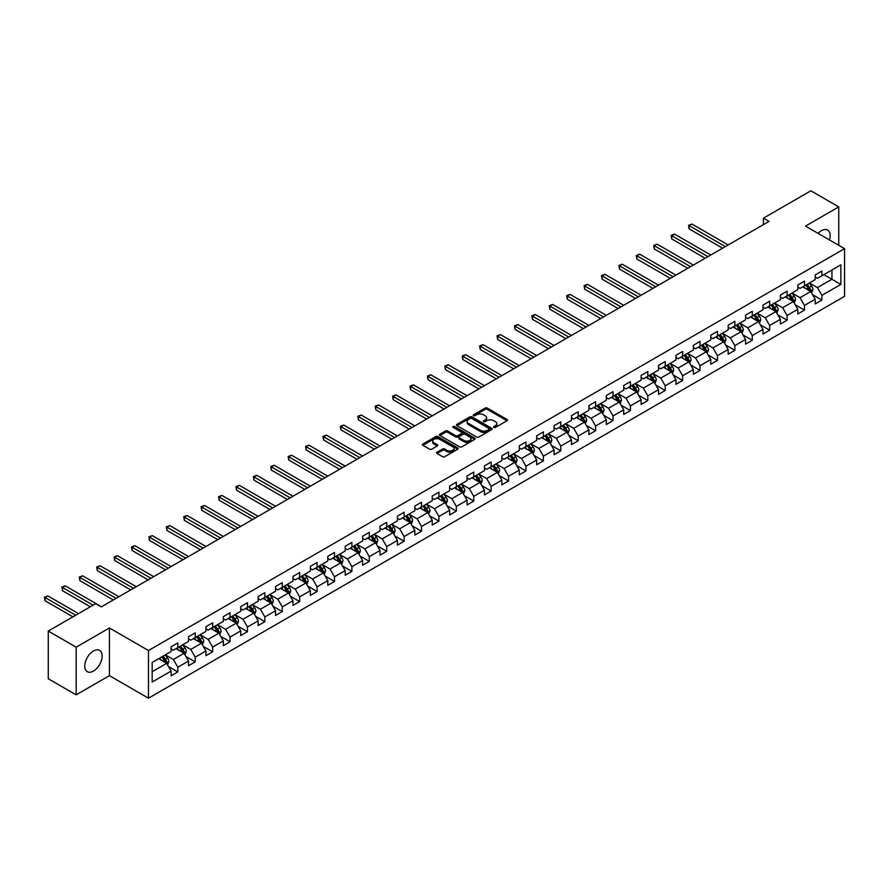 <?xml version="1.0" encoding="UTF-8"?>
<svg xmlns="http://www.w3.org/2000/svg" width="889" height="889" viewBox="0 0 889 889"><rect width="100%" height="100%" fill="white"/><g stroke="black" fill="none" stroke-linecap="round" stroke-linejoin="round"><path stroke-width="1.33" d="M493.862 427.442A1.089 0.622 0 0 0 495.395 427.442L507.03 420.73A1.545 0.889 0 0 0 507.486 420.097A1.545 0.889 0 0 0 507.03 419.464L487.316 408.084A1.545 0.889 0 0 0 485.127 408.084L473.493 414.796A1.089 0.622 0 0 0 475.026 415.685L476.526 414.819A4.956 2.867 0 0 1 483.538 414.819L485.183 415.763A4.956 2.867 0 0 1 486.639 417.786A4.956 2.867 0 0 1 485.183 419.808L483.683 420.675A1.089 0.622 0 0 0 485.216 421.564L486.716 420.697A4.956 2.867 0 0 1 493.728 420.697L495.373 421.642A4.956 2.867 0 0 1 496.818 423.664A4.956 2.867 0 0 1 495.373 425.687L493.862 426.564A1.089 0.622 0 0 0 493.862 427.442L493.862 426.564M93.456 671.084A12.313 7.112 120 0 0 101.502 660.238A12.313 7.112 120 0 0 99.612 650.37A12.313 7.112 120 0 0 93.456 650.981A12.313 7.112 120 0 0 85.422 661.827A12.313 7.112 120 0 0 87.3 671.684A12.313 7.112 120 0 0 93.456 671.084M829.481 239.952A12.313 7.112 120 0 0 827.603 230.062A12.313 7.112 120 0 0 821.447 230.673A12.313 7.112 120 0 0 818.102 233.385M437.044 452.223A1.545 0.889 0 0 0 436.588 452.857A1.545 0.889 0 0 0 437.044 453.479L442.578 456.679A1.545 0.889 0 0 0 444.767 456.679L457.691 449.212A1.545 0.889 0 0 0 458.146 448.578A1.545 0.889 0 0 0 457.691 447.945L437.977 436.566A1.545 0.889 0 0 0 435.788 436.566L422.864 444.033A1.545 0.889 0 0 0 422.408 444.667A1.545 0.889 0 0 0 422.864 445.289L429.543 449.156A1.545 0.889 0 0 0 431.732 449.156L437.266 445.956A1.545 0.889 0 0 0 437.721 445.322A1.545 0.889 0 0 0 437.266 444.689L433.954 442.778A4.145 2.389 0 0 1 432.732 441.088A4.145 2.389 0 0 1 435.299 438.877A4.145 2.389 0 0 1 439.811 439.399L452.79 446.889A4.145 2.389 0 0 1 454.001 448.578A4.145 2.389 0 0 1 451.445 450.79A4.145 2.389 0 0 1 446.934 450.279L444.767 449.023A1.545 0.889 0 0 0 442.578 449.023L437.044 452.223L437.044 453.479L442.578 450.312L442.578 449.023M109.414 627.978L76.165 647.181L48.262 631.068L48.262 678.751L76.165 694.854L109.414 675.651L148.474 698.198L148.474 650.526L109.414 627.978L109.414 675.651M838.749 245.297L838.749 206.904L805.49 226.106L844.55 248.653L148.474 650.526M838.749 206.904L810.846 190.802L763.429 218.183L763.429 224.617M48.262 631.068L95.69 603.687L101.268 606.909L769.007 221.394L763.429 218.183M476.637 437.01A1.545 0.889 0 0 0 478.827 437.01L491.75 429.554A1.545 0.889 0 0 0 492.206 428.92A1.545 0.889 0 0 0 491.75 428.287L472.037 416.897A1.545 0.889 0 0 0 469.848 416.897L456.924 424.364A1.545 0.889 0 0 0 456.468 424.998A1.545 0.889 0 0 0 456.924 425.631L476.637 437.01M453.579 427.676A1.089 0.622 0 0 1 454.679 427.831L474.704 439.388L461.802 446.845A1.545 0.889 0 0 1 459.613 446.845L439.888 435.466L439.888 434.199A1.545 0.889 0 0 0 439.444 434.832A1.545 0.889 0 0 0 439.888 435.466M439.888 434.199L445.422 430.998A1.545 0.889 0 0 1 447.612 430.998L455.613 435.621A1.545 0.889 0 0 0 457.802 435.621L461.469 433.499A1.545 0.889 0 0 0 461.924 432.865A1.545 0.889 0 0 0 461.469 432.232L453.146 427.431A1.089 0.622 0 0 1 454.679 426.542L474.726 438.121A1.545 0.889 0 0 1 475.182 438.755A1.545 0.889 0 0 1 474.726 439.377L474.726 438.121M148.474 698.198L844.55 296.326L844.55 248.653M168.499 666.539L177.822 671.917L177.822 667.217L188.535 661.027L188.535 665.728L195.224 661.872L195.224 657.16L205.937 650.981L205.937 655.682L212.638 651.815L212.638 647.114L223.35 640.925L223.35 645.636L230.04 641.769L230.04 637.069L240.752 630.879L240.752 635.579L247.453 631.712L247.453 627.012L258.166 620.833L258.166 625.534L264.855 621.667L264.855 616.966L275.568 610.776L275.568 615.477L282.269 611.621L282.269 606.909L292.981 600.731L292.981 605.431L299.671 601.564L299.671 596.863L310.383 590.674L310.383 595.386L317.084 591.518L317.084 586.818L327.797 580.628L327.797 585.329L334.486 581.462L334.486 576.761L345.199 570.582L345.199 575.283L351.9 571.416L351.9 566.715L362.601 560.526L362.601 565.226L369.302 561.37L369.302 556.658L380.014 550.48L380.014 555.181L386.704 551.313L386.704 546.613L397.416 540.423L397.416 545.135L404.117 541.268L404.117 536.567L414.83 530.377L414.83 535.078L421.519 531.211L421.519 526.51L432.232 520.332L432.232 525.032L438.933 521.165L438.933 516.465L449.645 510.275L449.645 514.975L456.335 511.119L456.335 506.408L467.047 500.229L467.047 504.93L473.748 501.063L473.748 496.362L484.461 490.172L484.461 494.884L491.15 491.017L491.15 486.316L501.863 480.127L501.863 484.827L508.564 480.96L508.564 476.26L519.276 470.081L519.276 474.782L525.966 470.914L525.966 466.214L536.678 460.024L536.678 464.725L543.379 460.869L543.379 456.157L554.091 449.978L554.091 454.679L560.781 450.812L560.781 446.111L571.494 439.922L571.494 444.633L578.194 440.766L578.194 436.066L588.907 429.876L588.907 434.577L595.597 430.709L595.597 426.009L606.309 419.83L606.309 424.531L613.01 420.664L613.01 415.963L623.722 409.773L623.722 414.474L630.412 410.618L630.412 405.906L641.125 399.728L641.125 404.428L647.825 400.561L647.825 395.861L658.538 389.671L658.538 394.383L665.228 390.515L665.228 385.815L675.94 379.625L675.94 384.326L682.641 380.459L682.641 375.758L693.353 369.58L693.353 374.28L700.043 370.413L700.043 365.712L710.756 359.523L710.756 364.223L717.456 360.367L717.456 355.656L728.169 349.477L728.169 354.178L734.859 350.31L734.859 345.61L745.571 339.42L745.571 344.132L752.272 340.265L752.272 335.564L762.984 329.375L762.984 334.075L769.674 330.208L769.674 325.507L780.386 319.329L780.386 324.029L787.087 320.162L787.087 315.462L797.8 309.272L797.8 313.973L804.489 310.117L804.489 305.405L815.202 299.226L815.202 303.927L821.903 300.06L821.903 295.359L840.872 284.402L840.872 264.822L831.937 269.978L831.937 279.257L840.872 284.402M177.822 671.917L171.121 675.784L171.121 671.084L152.152 682.03L152.152 662.449L171.121 651.493L171.121 646.792L177.822 642.925L177.822 647.625L188.535 641.447L188.535 636.746L195.224 632.879L195.224 637.58L205.937 631.39L205.937 626.689L212.638 622.822L212.638 627.534L223.35 621.344L223.35 616.644L230.04 612.777L230.04 617.477L240.752 611.299L240.752 606.587L247.453 602.72L247.453 607.431L258.166 601.242L258.166 596.541L264.855 592.674L264.855 597.375L275.568 591.196L275.568 586.496L282.269 582.628L282.269 587.329L292.981 581.139L292.981 576.439L299.671 572.572L299.671 577.283L310.383 571.094L310.383 566.393L317.084 562.526L317.084 567.226L327.797 561.048L327.797 556.336L334.486 552.469L334.486 557.181L345.199 550.991L345.199 546.291L351.9 542.423L351.9 547.124L362.601 540.945L362.601 536.245L369.302 532.378L369.302 537.078L380.014 530.889L380.014 526.188L386.704 522.321L386.704 527.033L397.416 520.843L397.416 516.142L404.117 512.275L404.117 516.976L414.83 510.797L414.83 506.085L421.519 502.218L421.519 506.93L432.232 500.74L432.232 496.04L438.933 492.173L438.933 496.873L449.645 490.695L449.645 485.994L456.335 482.127L456.335 486.828L467.047 480.638L467.047 475.937L473.748 472.07L473.748 476.782L484.461 470.592L484.461 465.892L491.15 462.024L491.15 466.725L501.863 460.546L501.863 455.835L508.564 451.968L508.564 456.679L519.276 450.49L519.276 445.789L525.966 441.922L525.966 446.622L536.678 440.444L536.678 435.743L543.379 431.876L543.379 436.577L554.091 430.387L554.091 425.687L560.781 421.819L560.781 426.531L571.494 420.341L571.494 415.641L578.194 411.774L578.194 416.474L588.907 410.296L588.907 405.584L595.597 401.717L595.597 406.429L606.309 400.239L606.309 395.538L613.01 391.671L613.01 396.372L623.722 390.193L623.722 385.493L630.412 381.625L630.412 386.326L641.125 380.136L641.125 375.436L647.825 371.569L647.825 376.269L658.538 370.091L658.538 365.39L665.228 361.523L665.228 366.224L675.94 360.045L675.94 355.333L682.641 351.466L682.641 356.178L693.353 349.988L693.353 345.288L700.043 341.42L700.043 346.121L710.756 339.942L710.756 335.242L717.456 331.375L717.456 336.075L728.169 329.886L728.169 325.185L734.859 321.318L734.859 326.019L745.571 319.84L745.571 315.139L752.272 311.272L752.272 315.973L762.984 309.794L762.984 305.083L769.674 301.215L769.674 305.927L780.386 299.737L780.386 295.037L787.087 291.17L787.087 295.87L797.8 289.692L797.8 284.991L804.489 281.124L804.489 285.825L815.202 279.635L815.202 274.934L821.903 271.067L821.903 275.768L840.872 264.822M176.033 648.659L184.067 653.304L173.355 659.482L165.321 654.849M171.121 648.914L173.355 650.203L177.822 647.625M173.355 659.482L177.822 667.217M184.067 653.304L188.535 661.027M193.435 638.613L201.47 643.247L190.757 649.437L182.723 644.792M188.535 638.869L190.757 640.158L195.224 637.58M190.757 649.437L195.224 657.16M201.47 643.247L205.937 650.981M210.849 628.556L218.883 633.201L208.17 639.38L200.136 634.746M205.937 628.812L208.17 630.101L212.638 627.534M208.17 639.38L212.638 647.114M218.883 633.201L223.35 640.925M228.251 618.511L236.285 623.145L225.573 629.334L217.538 624.689M223.35 618.766L225.573 620.055L230.04 617.477M225.573 629.334L230.04 637.069M236.285 623.145L240.752 630.879M245.664 608.454L253.698 613.099L242.986 619.277L234.952 614.643M240.752 608.721L242.986 610.01L247.453 607.431M242.986 619.277L247.453 627.012M253.698 613.099L258.166 620.833M263.066 598.408L271.101 603.053L260.388 609.232L252.354 604.598M258.166 598.664L260.388 599.953L264.855 597.375M260.388 609.232L264.855 616.966M271.101 603.053L275.568 610.776M280.48 588.362L288.514 592.996L277.801 599.186L269.767 594.541M275.568 588.618L277.801 589.907L282.269 587.329M277.801 599.186L282.269 606.909M288.514 592.996L292.981 600.731M297.882 578.306L305.916 582.951L295.204 589.129L287.169 584.495M292.981 578.561L295.204 579.85L299.671 577.283M295.204 589.129L299.671 596.863M305.916 582.951L310.383 590.674M315.295 568.26L323.329 572.894L312.617 579.083L304.583 574.438M310.383 568.516L312.617 569.805L317.084 567.226M312.617 579.083L317.084 586.818M323.329 572.894L327.797 580.628M332.697 558.203L340.731 562.848L330.019 569.027L321.985 564.393M327.797 558.47L330.019 559.759L334.486 557.181M330.019 569.027L334.486 576.761M340.731 562.848L345.199 570.582M350.11 548.157L358.145 552.802L347.432 558.981L339.398 554.347M345.199 548.413L347.432 549.702L351.9 547.124M347.432 558.981L351.9 566.715M358.145 552.802L362.601 560.526M367.513 538.112L375.547 542.746L364.834 548.935L356.8 544.29M362.601 538.367L364.834 539.656L369.302 537.078M364.834 548.935L369.302 556.658M375.547 542.746L380.014 550.48M384.926 528.055L392.96 532.7L382.248 538.878L374.213 534.245M380.014 528.31L382.248 529.6L386.704 527.033M382.248 538.878L386.704 546.613M392.96 532.7L397.416 540.423M402.328 518.009L410.362 522.643L399.65 528.833L391.616 524.188M397.416 518.265L399.65 519.554L404.117 516.976M399.65 528.833L404.117 536.567M410.362 522.643L414.83 530.377M419.741 507.952L427.776 512.597L417.063 518.776L409.029 514.142M414.83 508.219L417.063 509.508L421.519 506.93M417.063 518.776L421.519 526.51M427.776 512.597L432.232 520.332M437.144 497.907L445.178 502.552L434.465 508.73L426.431 504.096M432.232 498.162L434.465 499.451L438.933 496.873M434.465 508.73L438.933 516.465M445.178 502.552L449.645 510.275M454.557 487.861L462.591 492.495L451.879 498.685L443.844 494.04M449.645 488.117L451.879 489.406L456.335 486.828M451.879 498.685L456.335 506.408M462.591 492.495L467.047 500.229M471.959 477.804L479.993 482.449L469.281 488.628L461.247 483.994M467.047 478.06L469.281 479.349L473.748 476.782M469.281 488.628L473.748 496.362M479.993 482.449L484.461 490.172M489.372 467.758L497.407 472.392L486.694 478.582L478.66 473.937M484.461 468.014L486.694 469.303L491.15 466.725M486.694 478.582L491.15 486.316M497.407 472.392L501.863 480.127M506.774 457.702L514.809 462.347L504.096 468.525L496.062 463.891M501.863 457.968L504.096 459.257L508.564 456.679M504.096 468.525L508.564 476.26M514.809 462.347L519.276 470.081M524.188 447.656L532.222 452.29L521.51 458.48L513.475 453.846M519.276 447.912L521.51 449.201L525.966 446.622M521.51 458.48L525.966 466.214M532.222 452.29L536.678 460.024M541.59 437.61L549.624 442.244L538.912 448.434L530.877 443.789M536.678 437.866L538.912 439.155L543.379 436.577M538.912 448.434L543.379 456.157M549.624 442.244L554.091 449.978M559.003 427.553L567.038 432.198L556.325 438.377L548.291 433.743M554.091 427.809L556.325 429.098L560.781 426.531M556.325 438.377L560.781 446.111M567.038 432.198L571.494 439.922M576.405 417.508L584.44 422.142L573.727 428.331L565.693 423.686M571.494 417.763L573.727 419.052L578.194 416.474M573.727 428.331L578.194 436.066M584.44 422.142L588.907 429.876M593.819 407.451L601.853 412.096L591.141 418.274L583.106 413.641M588.907 407.718L591.141 409.007L595.597 406.429M591.141 418.274L595.597 426.009M601.853 412.096L606.309 419.83M611.221 397.405L619.255 402.039L608.543 408.229L600.508 403.595M606.309 397.661L608.543 398.95L613.01 396.372M608.543 408.229L613.01 415.963M619.255 402.039L623.722 409.773M628.634 387.36L636.668 391.993L625.956 398.183L617.922 393.538M623.722 387.615L625.956 388.904L630.412 386.326M625.956 398.183L630.412 405.906M636.668 391.993L641.125 399.728M646.036 377.303L654.071 381.948L643.358 388.126L635.324 383.492M641.125 377.558L643.358 378.847L647.825 376.269M643.358 388.126L647.825 395.861M654.071 381.948L658.538 389.671M663.45 367.257L671.484 371.891L660.771 378.081L652.737 373.436M658.538 367.513L660.771 368.802L665.228 366.224M660.771 378.081L665.228 385.815M671.484 371.891L675.94 379.625M680.852 357.2L688.886 361.845L678.174 368.024L670.139 363.39M675.94 357.467L678.174 358.756L682.641 356.178M678.174 368.024L682.641 375.758M688.886 361.845L693.353 369.58M698.254 347.154L706.299 351.788L695.587 357.978L687.553 353.344M693.353 347.41L695.587 348.699L700.043 346.121M695.587 357.978L700.043 365.712M706.299 351.788L710.756 359.523M715.667 337.109L723.702 341.743L712.989 347.932L704.955 343.287M710.756 337.364L712.989 338.653L717.456 336.075M712.989 347.932L717.456 355.656M723.702 341.743L728.169 349.477M733.069 327.052L741.104 331.697L730.391 337.876L722.357 333.242M728.169 327.308L730.391 328.597L734.859 326.019M730.391 337.876L734.859 345.61M741.104 331.697L745.571 339.42M750.483 317.006L758.517 321.64L747.805 327.83L739.77 323.185M745.571 317.262L747.805 318.551L752.272 315.973M747.805 327.83L752.272 335.564M758.517 321.64L762.984 329.375M767.885 306.949L775.919 311.594L765.207 317.773L757.172 313.139M762.984 307.216L765.207 308.505L769.674 305.927M765.207 317.773L769.674 325.507M775.919 311.594L780.386 319.329M785.298 296.904L793.332 301.538L782.62 307.727L774.586 303.093M780.386 297.159L782.62 298.448L787.087 295.87M782.62 307.727L787.087 315.462M793.332 301.538L797.8 309.272M802.7 286.858L810.735 291.492L800.022 297.682L791.988 293.037M797.8 287.114L800.022 288.403L804.489 285.825M800.022 297.682L804.489 305.405M810.735 291.492L815.202 299.226M823.903 274.612L831.937 279.257L817.436 287.625L809.401 282.991M815.202 277.057L817.436 278.346L821.903 275.768M817.436 287.625L821.903 295.359M76.165 647.181L76.165 694.854M152.152 671.728L166.665 663.35L158.631 658.705M166.665 663.35L171.121 671.084M812.579 294.681L821.903 300.06M795.177 304.727L804.489 310.117M777.764 314.784L787.087 320.162M760.362 324.829L769.674 330.208M742.948 334.886L752.272 340.265M725.546 344.932L734.859 350.31M708.133 354.978L717.456 360.367M690.731 365.035L700.043 370.413M673.317 375.08L682.641 380.459M655.915 385.137L665.228 390.515M638.502 395.183L647.825 400.561M621.1 405.228L630.412 410.618M603.687 415.285L613.01 420.664M586.284 425.331L595.597 430.709M568.871 435.388L578.194 440.766M551.469 445.433L560.781 450.812M534.056 455.479L543.379 460.869M516.653 465.536L525.966 470.914M499.24 475.582L508.564 480.96M481.838 485.638L491.15 491.017M464.425 495.684L473.748 501.063M447.023 505.73L456.335 511.119M429.609 515.787L438.933 521.165M412.207 525.832L421.519 531.211M394.794 535.889L404.117 541.268M377.392 545.935L386.704 551.313M359.989 555.981L369.302 561.37M342.576 566.037L351.9 571.416M325.174 576.083L334.486 581.462M307.761 586.14L317.084 591.518M290.359 596.186L299.671 601.564M272.945 606.242L282.269 611.621M255.543 616.288L264.855 621.667M238.13 626.334L247.453 631.712M220.728 636.391L230.04 641.769M203.314 646.436L212.638 651.815M185.912 656.493L195.224 661.872M494.295 427.598L495.373 426.976A4.956 2.867 0 0 0 496.818 424.953L496.818 423.664M486.639 417.786L486.639 419.075A4.956 2.867 0 0 1 485.183 421.097L484.116 421.719M507.03 419.464L507.03 420.73L487.316 409.373A1.545 0.889 0 0 0 485.127 409.373L473.926 415.841M491.75 428.287L491.75 429.554L472.037 418.186A1.545 0.889 0 0 0 469.848 418.186L456.946 425.642M489.017 429.354A1.089 0.622 0 0 0 489.017 428.476L471.715 418.486A1.089 0.622 0 0 0 470.181 418.486L468.592 419.397A4.956 2.867 0 0 0 467.136 421.419A4.956 2.867 0 0 0 468.592 423.442L480.416 430.276A4.956 2.867 0 0 0 487.428 430.276L489.017 429.354L489.017 430.643A1.089 0.622 0 0 0 489.339 430.209L489.339 428.92M467.136 421.419L467.136 422.708A4.956 2.867 0 0 0 468.592 424.731L468.592 423.442M489.017 430.643L487.428 431.565A4.956 2.867 0 0 1 480.416 431.565L468.592 424.731M439.911 435.477L445.422 432.287L445.422 430.998M461.924 432.865L461.924 434.154A1.545 0.889 0 0 1 461.469 434.788L457.802 436.91A1.545 0.889 0 0 1 455.613 436.91L447.612 432.287A1.545 0.889 0 0 0 445.422 432.287M463.902 440.411A4.145 2.389 0 0 0 468.425 440.933A4.145 2.389 0 0 0 470.981 438.722A4.145 2.389 0 0 0 469.77 437.021L465.191 434.388A1.545 0.889 0 0 0 463.002 434.388L459.335 436.51A1.545 0.889 0 0 0 458.88 437.132A1.545 0.889 0 0 0 459.335 437.766L463.902 440.411L463.902 441.7A4.145 2.389 0 0 0 468.425 442.222A4.145 2.389 0 0 0 470.981 440.011L470.981 438.722M458.88 437.132L458.88 438.421A1.545 0.889 0 0 0 459.335 439.055L459.335 437.766M463.902 441.7L459.335 439.055M454.001 448.578L454.001 449.867A4.145 2.389 0 0 1 451.445 452.079A4.145 2.389 0 0 1 446.934 451.568L444.767 450.312A1.545 0.889 0 0 0 442.578 450.312M432.732 441.088L432.732 442.378A4.145 2.389 0 0 0 433.954 444.067L433.954 442.778M437.244 445.967L433.954 444.067M457.691 447.945L457.691 449.212L437.977 437.855A1.545 0.889 0 0 0 435.788 437.855L422.886 445.311M811.624 293.014L812.946 289.681A4.178 2.411 -120 0 0 811.613 286.114L809.312 283.035M805.301 288.347L803.734 286.258M728.169 244.975L691.931 224.061L689.142 225.673L689.142 228.895L722.59 248.198M805.856 285.036L808.157 288.114A4.178 2.411 60 0 1 809.357 290.625L810.69 289.858A4.178 2.411 -120 0 0 809.49 287.336L807.19 284.269M806.145 284.869L808.701 288.28A2.134 1.233 60 0 1 809.09 288.925L810.69 289.858M689.142 228.895L688.531 225.317L725.38 246.586M688.531 225.317L691.931 224.061M794.21 303.071L795.544 299.726A4.178 2.411 -120 0 0 794.21 296.17L791.899 293.092M787.887 298.404L786.321 296.315M710.756 255.032L674.529 234.107L671.74 235.718L671.74 238.941L705.177 258.255M788.443 295.092L790.743 298.159A4.178 2.411 60 0 1 791.943 300.682L793.288 299.904A4.178 2.411 -120 0 0 792.088 297.393L789.788 294.315M788.732 294.915L791.288 298.326A2.134 1.233 60 0 1 791.677 298.982L793.288 299.904M671.74 238.941L671.117 235.363L707.966 256.643M671.117 235.363L674.529 234.107M776.808 313.117L778.131 309.772A4.178 2.411 -120 0 0 776.797 306.216L774.497 303.138M770.485 308.45L768.918 306.361M693.353 265.078L657.115 244.164L654.326 245.775L654.326 248.998L687.775 268.3M771.041 305.138L773.341 308.216A4.178 2.411 60 0 1 774.541 310.728L775.875 309.95A4.178 2.411 -120 0 0 774.675 307.438L772.374 304.36M771.33 304.971L773.886 308.383A2.134 1.233 60 0 1 774.275 309.028L775.875 309.95M654.326 248.998L653.715 245.42L690.564 266.689M653.715 245.42L657.115 244.164M759.395 323.174L760.728 319.829A4.178 2.411 -120 0 0 759.395 316.262L757.084 313.195M753.072 318.495L751.505 316.417M675.94 275.134L639.713 254.21L636.924 255.821L636.924 259.043L670.362 278.346M753.628 315.184L755.928 318.262A4.178 2.411 60 0 1 757.128 320.773L758.473 320.007A4.178 2.411 -120 0 0 757.272 317.484L754.972 314.417M753.916 315.017L756.472 318.429A2.134 1.233 60 0 1 756.861 319.073L758.473 320.007M636.924 259.043L636.302 255.465L673.151 276.735M636.302 255.465L639.713 254.21M741.993 333.219L743.315 329.875A4.178 2.411 -120 0 0 741.982 326.319L739.681 323.24M735.67 328.552L734.103 326.463M658.538 285.18L622.3 264.266L619.511 265.867L619.511 269.089L652.959 288.403M736.225 325.241L738.526 328.308A4.178 2.411 60 0 1 739.726 330.83L741.059 330.052A4.178 2.411 -120 0 0 739.859 327.541L737.559 324.463M736.514 325.074L739.07 328.486A2.134 1.233 60 0 1 739.459 329.13L741.059 330.052M619.511 269.089L618.9 265.522L655.749 286.791M618.9 265.522L622.3 264.266M724.579 343.265L725.913 339.931A4.178 2.411 -120 0 0 724.579 336.364L722.268 333.286M718.256 338.598L716.69 336.509M641.125 295.226L604.898 274.312L602.109 275.923L602.109 279.146L635.546 298.448M718.812 335.286L721.112 338.365A4.178 2.411 60 0 1 722.312 340.876L723.657 340.109A4.178 2.411 -120 0 0 722.457 337.587L720.157 334.52M719.101 335.12L721.657 338.531A2.134 1.233 60 0 1 722.046 339.176L723.657 340.109M602.109 279.146L601.486 275.568L638.335 296.837M601.486 275.568L604.898 274.312M707.177 353.322L708.5 349.977A4.178 2.411 -120 0 0 707.166 346.421L704.866 343.343M700.854 348.655L699.287 346.566M623.722 305.283L587.485 284.358L584.695 285.969L584.695 289.192L618.144 308.505M701.41 345.343L703.71 348.41A4.178 2.411 60 0 1 704.91 350.933L706.244 350.155A4.178 2.411 -120 0 0 705.044 347.643L702.743 344.565M701.699 345.165L704.255 348.577A2.134 1.233 60 0 1 704.644 349.233L706.244 350.155M584.695 289.192L584.084 285.613L620.933 306.894M584.084 285.613L587.485 284.358M689.764 363.368L691.097 360.023A4.178 2.411 -120 0 0 689.764 356.467L687.453 353.389M683.441 358.7L681.874 356.611M606.309 315.328L570.082 294.415L567.293 296.026L567.293 299.249L600.731 318.551M683.997 355.389L686.297 358.467A4.178 2.411 60 0 1 687.497 360.978L688.842 360.201A4.178 2.411 -120 0 0 687.641 357.689L685.341 354.611M684.286 355.222L686.841 358.634A2.134 1.233 60 0 1 687.23 359.278L688.842 360.201M567.293 299.249L566.682 295.67L603.52 316.94M566.682 295.67L570.082 294.415M672.362 373.424L673.684 370.08A4.178 2.411 -120 0 0 672.351 366.512L670.05 363.445M666.039 368.746L664.472 366.668M588.907 325.385L552.669 304.46L549.88 306.072L549.88 309.294L583.328 328.597M666.594 365.435L668.895 368.513A4.178 2.411 60 0 1 670.095 371.024L671.428 370.257A4.178 2.411 -120 0 0 670.228 367.735L667.928 364.668M666.883 365.268L669.439 368.679A2.134 1.233 60 0 1 669.828 369.324L671.428 370.257M549.88 309.294L549.269 305.716L586.118 326.985M549.269 305.716L552.669 304.46M654.949 383.47L656.282 380.125A4.178 2.411 -120 0 0 654.949 376.569L652.637 373.491M648.626 378.803L647.059 376.714M571.494 335.431L535.267 314.517L532.478 316.117L532.478 319.34L565.915 338.653M649.181 375.491L651.481 378.558A4.178 2.411 60 0 1 652.682 381.081L654.026 380.303A4.178 2.411 -120 0 0 652.826 377.792L650.526 374.714M649.47 375.325L652.026 378.736A2.134 1.233 60 0 1 652.415 379.381L654.026 380.303M532.478 319.34L531.866 315.773L568.704 337.042M531.866 315.773L535.267 314.517M637.546 393.516L638.869 390.182A4.178 2.411 -120 0 0 637.535 386.615L635.235 383.537M631.223 388.849L629.656 386.759M554.091 345.477L517.854 324.563L515.064 326.174L515.064 329.397L548.513 348.699M631.779 385.537L634.079 388.615A4.178 2.411 60 0 1 635.279 391.127L636.613 390.36A4.178 2.411 -120 0 0 635.413 387.837L633.112 384.77M632.068 385.37L634.624 388.782A2.134 1.233 60 0 1 635.013 389.426L636.613 390.36M515.064 329.397L514.453 325.819L551.302 347.088M514.453 325.819L517.854 324.563M620.133 403.573L621.467 400.228A4.178 2.411 -120 0 0 620.133 396.672L617.833 393.594M613.81 398.905L612.243 396.816M536.678 355.533L500.451 334.608L497.662 336.22L497.662 339.442L531.1 358.756M614.366 395.594L616.666 398.661A4.178 2.411 60 0 1 617.866 401.183L619.211 400.406A4.178 2.411 -120 0 0 618.011 397.894L615.71 394.816M614.655 395.416L617.21 398.828A2.134 1.233 60 0 1 617.599 399.483L619.211 400.406M497.662 339.442L497.051 335.864L533.889 357.145M497.051 335.864L500.451 334.608M602.731 413.618L604.053 410.274A4.178 2.411 -120 0 0 602.72 406.718L600.419 403.639M596.408 408.951L594.841 406.862M519.276 365.579L483.038 344.665L480.249 346.277L480.249 349.499L513.698 368.802M596.964 405.64L599.264 408.718A4.178 2.411 60 0 1 600.464 411.229L601.797 410.451A4.178 2.411 -120 0 0 600.608 407.94L598.297 404.862M597.252 405.473L599.808 408.884A2.134 1.233 60 0 1 600.197 409.529L601.797 410.451M480.249 349.499L479.638 345.921L516.487 367.19M479.638 345.921L483.038 344.665M585.318 423.675L586.651 420.33A4.178 2.411 -120 0 0 585.318 416.763L583.017 413.696M578.995 418.997L577.428 416.919M501.863 375.636L465.636 354.711L462.847 356.322L462.847 359.545L496.284 378.847M579.55 415.685L581.862 418.763A4.178 2.411 60 0 1 583.051 421.275L584.395 420.508A4.178 2.411 -120 0 0 583.195 417.986L580.895 414.919M579.839 415.519L582.395 418.93A2.134 1.233 60 0 1 582.784 419.575L584.395 420.508M462.847 359.545L462.236 355.967L499.073 377.236M462.236 355.967L465.636 354.711M567.915 433.721L569.238 430.376A4.178 2.411 -120 0 0 567.904 426.82L565.604 423.742M561.592 429.054L560.026 426.964M484.461 385.682L448.223 364.768L445.433 366.368L445.433 369.591L478.882 388.904M562.148 425.742L564.448 428.809A4.178 2.411 60 0 1 565.648 431.332L566.982 430.554A4.178 2.411 -120 0 0 565.793 428.042L563.482 424.964M562.437 425.575L564.993 428.987A2.134 1.233 60 0 1 565.382 429.631L566.982 430.554M445.433 369.591L444.822 366.024L481.671 387.293M444.822 366.024L448.223 364.768M550.502 443.778L551.836 440.433A4.178 2.411 -120 0 0 550.502 436.866L548.202 433.788M544.179 439.099L542.623 437.01M467.047 395.727L430.821 374.814L428.031 376.425L428.031 379.647L461.469 398.95M544.735 435.788L547.046 438.866A4.178 2.411 60 0 1 548.235 441.377L549.58 440.611A4.178 2.411 -120 0 0 548.38 438.088L546.079 435.021M545.035 435.621L547.58 439.033A2.134 1.233 60 0 1 547.968 439.677L549.58 440.611M428.031 379.647L427.42 376.069L464.258 397.339M427.42 376.069L430.821 374.814M533.1 453.823L534.422 450.479A4.178 2.411 -120 0 0 533.089 446.923L530.789 443.844M526.777 449.156L525.21 447.067M449.645 405.784L413.407 384.859L410.618 386.471L410.618 389.693L444.067 409.007M527.333 445.845L529.633 448.912A4.178 2.411 60 0 1 530.833 451.434L532.167 450.656A4.178 2.411 -120 0 0 530.977 448.145L528.666 445.067M527.622 445.667L530.177 449.078A2.134 1.233 60 0 1 530.566 449.734L532.167 450.656M410.618 389.693L410.007 386.115L446.856 407.395M410.007 386.115L413.407 384.859M515.698 463.869L517.02 460.524A4.178 2.411 -120 0 0 515.687 456.968L513.386 453.89M509.364 459.202L507.808 457.113M432.232 415.83L396.005 394.916L393.216 396.527L393.216 399.75L426.653 419.052M509.919 455.89L512.231 458.968A4.178 2.411 60 0 1 513.42 461.48L514.764 460.702A4.178 2.411 -120 0 0 513.564 458.191L511.264 455.112M510.219 455.724L512.764 459.135A2.134 1.233 60 0 1 513.153 459.78L514.764 460.702M393.216 399.75L392.605 396.172L429.443 417.441M392.605 396.172L396.005 394.916M498.284 473.926L499.607 470.581A4.178 2.411 -120 0 0 498.273 467.014L495.973 463.947M491.961 469.248L490.395 467.17M414.83 425.887L378.592 404.962L375.803 406.573L375.803 409.796L409.251 429.098M492.517 465.936L494.817 469.014A4.178 2.411 60 0 1 496.018 471.526L497.351 470.759A4.178 2.411 -120 0 0 496.162 468.236L493.851 465.169M492.806 465.769L495.362 469.181A2.134 1.233 60 0 1 495.751 469.825L497.351 470.759M375.803 409.796L375.191 406.217L412.04 427.487M375.191 406.217L378.592 404.962M480.882 483.972L482.205 480.627A4.178 2.411 -120 0 0 480.871 477.071L478.571 473.993M474.548 479.304L472.992 477.215M397.416 435.932L361.19 415.019L358.4 416.619L358.4 419.841L391.838 439.155M475.104 475.993L477.415 479.06A4.178 2.411 60 0 1 478.604 481.582L479.949 480.805A4.178 2.411 -120 0 0 478.749 478.293L476.448 475.215M475.404 475.826L477.96 479.238A2.134 1.233 60 0 1 478.338 479.882L479.949 480.805M358.4 419.841L357.789 416.274L394.627 437.544M357.789 416.274L361.19 415.019M463.469 494.028L464.803 490.684A4.178 2.411 -120 0 0 463.458 487.116L461.158 484.038M457.146 489.35L455.579 487.261M380.014 445.978L343.776 425.064L340.987 426.676L340.987 429.898L374.436 449.201M457.702 486.039L460.002 489.117A4.178 2.411 60 0 1 461.202 491.628L462.536 490.861A4.178 2.411 -120 0 0 461.347 488.339L459.035 485.272M457.991 485.872L460.546 489.283A2.134 1.233 60 0 1 460.935 489.928L462.536 490.861M340.987 429.898L340.376 426.32L377.225 447.589M340.376 426.32L343.776 425.064M446.067 504.074L447.389 500.729A4.178 2.411 -120 0 0 446.056 497.173L443.755 494.095M439.733 499.407L438.177 497.318M362.601 456.035L326.374 435.11L323.585 436.721L323.585 439.944L357.022 459.257M440.288 496.095L442.6 499.162A4.178 2.411 60 0 1 443.789 501.685L445.133 500.907A4.178 2.411 -120 0 0 443.933 498.396L441.633 495.317M440.588 495.918L443.144 499.329A2.134 1.233 60 0 1 443.522 499.985L445.133 500.907M323.585 439.944L322.974 436.366L359.812 457.646M322.974 436.366L326.374 435.11M428.654 514.12L429.987 510.775A4.178 2.411 -120 0 0 428.642 507.219L426.342 504.141M422.331 509.453L420.764 507.363M345.199 466.08L308.972 445.167L306.172 446.778L306.172 450.001L339.62 469.303M422.886 506.141L425.186 509.219A4.178 2.411 60 0 1 426.387 511.731L427.72 510.953A4.178 2.411 -120 0 0 426.531 508.441L424.22 505.363M423.175 505.974L425.731 509.386A2.134 1.233 60 0 1 426.12 510.03L427.72 510.953M306.172 450.001L305.56 446.422L342.409 467.692M305.56 446.422L308.972 445.167M411.251 524.177L412.574 520.832A4.178 2.411 -120 0 0 411.24 517.265L408.94 514.198M404.917 519.498L403.362 517.42M327.785 476.137L291.559 455.212L288.769 456.824L288.769 460.046L322.207 479.349M405.473 516.187L407.784 519.265A4.178 2.411 60 0 1 408.973 521.776L410.318 521.01A4.178 2.411 -120 0 0 409.118 518.487L406.818 515.42M405.773 516.02L408.329 519.432A2.134 1.233 60 0 1 408.707 520.076L410.318 521.01M288.769 460.046L288.158 456.468L324.996 477.737M288.158 456.468L291.559 455.212M393.838 534.222L395.172 530.877A4.178 2.411 -120 0 0 393.827 527.321L391.527 524.243M387.515 529.555L385.948 527.466M310.383 486.183L274.156 465.269L271.367 466.869L271.367 470.092L304.805 489.406M388.071 526.244L390.371 529.311A4.178 2.411 60 0 1 391.571 531.833L392.905 531.055A4.178 2.411 -120 0 0 391.716 528.544L389.404 525.466M388.36 526.077L390.916 529.488A2.134 1.233 60 0 1 391.304 530.133L392.905 531.055M271.367 470.092L270.745 466.525L307.594 487.794M270.745 466.525L274.156 465.269M376.436 544.279L377.758 540.934A4.178 2.411 -120 0 0 376.425 537.367L374.125 534.289M370.102 539.601L368.546 537.512M292.981 496.229L256.743 475.315L253.954 476.926L253.954 480.149L287.391 499.451M370.657 536.289L372.969 539.367A4.178 2.411 60 0 1 374.158 541.879L375.502 541.112A4.178 2.411 -120 0 0 374.302 538.59L372.002 535.522M370.957 536.123L373.513 539.534A2.134 1.233 60 0 1 373.891 540.179L375.502 541.112M253.954 480.149L253.343 476.571L290.181 497.84M253.343 476.571L256.743 475.315M359.023 554.325L360.356 550.98A4.178 2.411 -120 0 0 359.023 547.424L356.711 544.346M352.7 549.658L351.133 547.568M275.568 506.286L239.341 485.361L236.552 486.972L236.552 490.195L269.989 509.508M353.255 546.346L355.556 549.413A4.178 2.411 60 0 1 356.756 551.936L358.089 551.158A4.178 2.411 -120 0 0 356.9 548.646L354.589 545.568M353.544 546.168L356.1 549.58A2.134 1.233 60 0 1 356.489 550.235L358.089 551.158M236.552 490.195L235.929 486.616L272.779 507.897M235.929 486.616L239.341 485.361M341.62 564.371L342.943 561.026A4.178 2.411 -120 0 0 341.609 557.47L339.309 554.392M335.286 559.703L333.731 557.614M258.166 516.331L221.928 495.417L219.138 497.029L219.138 500.251L252.576 519.554M335.842 556.392L338.153 559.47A4.178 2.411 60 0 1 339.342 561.981L340.687 561.203A4.178 2.411 -120 0 0 339.487 558.692L337.187 555.614M336.142 556.225L338.698 559.637A2.134 1.233 60 0 1 339.076 560.281L340.687 561.203M219.138 500.251L218.527 496.673L255.376 517.943M218.527 496.673L221.928 495.417M324.207 574.427L325.541 571.082A4.178 2.411 -120 0 0 324.207 567.515L321.896 564.448M317.884 569.749L316.317 567.671M240.752 526.388L204.526 505.463L201.736 507.074L201.736 510.297L235.174 529.6M318.44 566.437L320.74 569.516A4.178 2.411 60 0 1 321.94 572.027L323.274 571.26A4.178 2.411 -120 0 0 322.085 568.749L319.784 565.671M318.729 566.271L321.285 569.682A2.134 1.233 60 0 1 321.674 570.327L323.274 571.26M201.736 510.297L201.114 506.719L237.963 527.988M201.114 506.719L204.526 505.463M306.805 584.473L308.127 581.128A4.178 2.411 -120 0 0 306.794 577.572L304.494 574.494M300.482 579.806L298.915 577.717M223.35 536.434L187.112 515.52L184.323 517.12L184.323 520.343L217.772 539.656M301.038 576.494L303.338 579.561A4.178 2.411 60 0 1 304.538 582.084L305.872 581.306A4.178 2.411 -120 0 0 304.671 578.795L302.371 575.716M301.327 576.328L303.882 579.739A2.134 1.233 60 0 1 304.271 580.384L305.872 581.306M184.323 520.343L183.712 516.776L220.561 538.045M183.712 516.776L187.112 515.52M289.392 594.53L290.725 591.185A4.178 2.411 -120 0 0 289.392 587.618L287.08 584.54M283.069 589.851L281.502 587.762M205.937 546.479L169.71 525.566L166.921 527.177L166.921 530.4L200.358 549.702M283.624 586.54L285.925 589.618A4.178 2.411 60 0 1 287.125 592.13L288.469 591.363A4.178 2.411 -120 0 0 287.269 588.84L284.969 585.773M283.913 586.373L286.469 589.785A2.134 1.233 60 0 1 286.858 590.429L288.469 591.363M166.921 530.4L166.299 526.821L203.148 548.091M166.299 526.821L169.71 525.566M271.99 604.576L273.312 601.231A4.178 2.411 -120 0 0 271.978 597.675L269.678 594.597M265.667 599.908L264.1 597.819M188.535 556.536L152.297 535.611L149.508 537.223L149.508 540.445L182.956 559.759M266.222 596.597L268.522 599.664A4.178 2.411 60 0 1 269.723 602.186L271.056 601.409A4.178 2.411 -120 0 0 269.856 598.897L267.556 595.819M266.511 596.419L269.067 599.831A2.134 1.233 60 0 1 269.456 600.486L271.056 601.409M149.508 540.445L148.896 536.867L185.745 558.148M148.896 536.867L152.297 535.611M254.576 614.621L255.91 611.276A4.178 2.411 -120 0 0 254.576 607.72L252.265 604.642M248.253 609.954L246.686 607.865M171.121 566.582L134.895 545.668L132.105 547.28L132.105 550.502L165.543 569.805M248.809 606.642L251.109 609.721A4.178 2.411 60 0 1 252.309 612.232L253.654 611.454A4.178 2.411 -120 0 0 252.454 608.943L250.153 605.865M249.098 606.476L251.654 609.887A2.134 1.233 60 0 1 252.043 610.532L253.654 611.454M132.105 550.502L131.483 546.924L168.332 568.193M131.483 546.924L134.895 545.668M237.174 624.678L238.496 621.333A4.178 2.411 -120 0 0 237.163 617.766L234.863 614.699M230.851 620L229.284 617.922M153.719 576.639L117.481 555.714L114.692 557.325L114.692 560.548L148.141 579.85M231.407 616.688L233.707 619.766A4.178 2.411 60 0 1 234.907 622.278L236.241 621.511A4.178 2.411 -120 0 0 235.04 619L232.74 615.921M231.696 616.521L234.252 619.933A2.134 1.233 60 0 1 234.64 620.578L236.241 621.511M114.692 560.548L114.081 556.97L150.93 578.239M114.081 556.97L117.481 555.714M219.761 634.724L221.094 631.379A4.178 2.411 -120 0 0 219.761 627.823L217.449 624.745M213.438 630.057L211.871 627.967M136.306 586.684L100.079 565.771L97.29 567.371L97.29 570.594L130.727 589.907M213.993 626.745L216.294 629.812A4.178 2.411 60 0 1 217.494 632.335L218.838 631.557A4.178 2.411 -120 0 0 217.638 629.045L215.338 625.967M214.282 626.578L216.838 629.99A2.134 1.233 60 0 1 217.227 630.634L218.838 631.557M97.29 570.594L96.668 567.026L133.517 588.296M96.668 567.026L100.079 565.771M202.359 644.781L203.681 641.436A4.178 2.411 -120 0 0 202.348 637.869L200.047 634.79M196.036 640.102L194.469 638.013M118.904 596.73L82.666 575.816L79.877 577.428L79.877 580.65L113.325 599.953M196.591 636.791L198.892 639.869A4.178 2.411 60 0 1 200.092 642.38L201.425 641.614A4.178 2.411 -120 0 0 200.225 639.091L197.925 636.024M196.88 636.624L199.436 640.036A2.134 1.233 60 0 1 199.825 640.68L201.425 641.614M79.877 580.65L79.265 577.072L116.115 598.341M79.265 577.072L82.666 575.816M184.945 654.826L186.279 651.481A4.178 2.411 -120 0 0 184.945 647.925L182.634 644.847M178.622 650.159L177.055 648.07M101.49 606.787L65.264 585.862L62.474 587.473L62.474 590.696L90.334 606.787M179.178 646.848L181.478 649.915A4.178 2.411 60 0 1 182.678 652.437L184.023 651.659A4.178 2.411 -120 0 0 182.823 649.148L180.523 646.07M179.467 646.67L182.023 650.081A2.134 1.233 60 0 1 182.412 650.737L184.023 651.659M62.474 590.696L61.852 587.118L93.123 605.176M61.852 587.118L65.264 585.862M167.543 664.872L168.866 661.527A4.178 2.411 -120 0 0 167.532 657.971L165.232 654.893M161.22 660.205L159.653 658.116M78.51 613.61L47.85 595.919L45.061 597.53L45.061 600.753L72.931 616.833M161.776 656.893L164.076 659.971A4.178 2.411 60 0 1 165.276 662.483L166.61 661.705A4.178 2.411 -120 0 0 165.41 659.194L163.109 656.115M162.065 656.727L164.621 660.138A2.134 1.233 60 0 1 165.01 660.783L166.61 661.705M45.061 600.753L44.45 597.175L75.721 615.221M44.45 597.175L47.85 595.919M495.373 426.976L495.373 425.687M483.683 421.564L483.683 420.675M485.183 421.097L485.183 419.808M473.493 415.685L473.493 414.796M485.127 409.373L485.127 408.084M487.316 409.373L487.316 408.084M456.924 425.631L456.924 424.364M469.848 418.186L469.848 416.897M472.037 418.186L472.037 416.897M480.416 431.565L480.416 430.276M487.428 431.565L487.428 430.276M447.612 432.287L447.612 430.998M455.613 436.91L455.613 435.621M457.802 436.91L457.802 435.621M461.469 434.788L461.469 433.499M454.679 427.831L454.679 426.542M444.767 450.312L444.767 449.023M446.934 451.568L446.934 450.279M437.266 445.956L437.266 444.689M422.864 445.289L422.864 444.033M435.788 437.855L435.788 436.566M437.977 437.855L437.977 436.566M810.324 291.259L812.924 289.758M809.49 287.336L811.613 286.114M806.523 289.058L808.157 288.114M792.921 301.304L795.511 299.804M792.088 297.393L794.21 296.17M789.11 299.104L790.743 298.159M775.508 311.35L778.108 309.861M774.675 307.438L776.797 306.216M771.708 309.161L773.341 308.216M758.106 321.407L760.695 319.907M757.272 317.484L759.395 316.262M754.294 319.207L755.928 318.262M740.693 331.453L743.293 329.952M739.859 327.541L741.982 326.319M736.892 329.252L738.526 328.308M723.29 341.509L725.88 340.009M722.457 337.587L724.579 336.364M719.479 339.309L721.112 338.365M705.877 351.555L708.477 350.055M705.044 347.643L707.166 346.421M702.077 349.355L703.71 348.41M688.475 361.601L691.064 360.112M687.641 357.689L689.764 356.467M684.663 359.412L686.297 358.467M671.062 371.658L673.662 370.157M670.228 367.735L672.351 366.512M667.261 369.457L668.895 368.513M653.659 381.703L656.249 380.203M652.826 377.792L654.949 376.569M649.848 379.503L651.481 378.558M636.246 391.76L638.847 390.26M635.413 387.837L637.535 386.615M632.446 389.56L634.079 388.615M618.844 401.806L621.433 400.306M618.011 397.894L620.133 396.672M615.032 399.606L616.666 398.661M601.431 411.851L604.031 410.362M600.608 407.94L602.72 406.718M597.63 409.662L599.264 408.718M584.029 421.908L586.618 420.408M583.195 417.986L585.318 416.763M580.217 419.708L581.862 418.763M566.615 431.954L569.216 430.454M565.793 428.042L567.904 426.82M562.815 429.754L564.448 428.809M549.213 442.011L551.802 440.511M548.38 438.088L550.502 436.866M545.402 439.811L547.046 438.866M531.811 452.057L534.4 450.556M530.977 448.145L533.089 446.923M527.999 449.856L529.633 448.912M514.398 462.102L516.998 460.613M513.564 458.191L515.687 456.968M510.586 459.913L512.231 458.968M496.995 472.159L499.585 470.659M496.162 468.236L498.273 467.014M493.184 469.959L494.817 469.014M479.582 482.205L482.182 480.705M478.749 478.293L480.871 477.071M475.771 480.004L477.415 479.06M462.18 492.262L464.769 490.761M461.347 488.339L463.458 487.116M458.368 490.061L460.002 489.117M444.767 502.307L447.367 500.807M443.933 498.396L446.056 497.173M440.955 500.107L442.6 499.162M427.365 512.353L429.954 510.864M426.531 508.441L428.642 507.219M423.553 510.164L425.186 509.219M409.951 522.41L412.552 520.91M409.118 518.487L411.24 517.265M406.151 520.209L407.784 519.265M392.549 532.455L395.138 530.955M391.716 528.544L393.827 527.321M388.737 530.255L390.371 529.311M375.136 542.512L377.736 541.012M374.302 538.59L376.425 537.367M371.335 540.312L372.969 539.367M357.734 552.558L360.323 551.058M356.9 548.646L359.023 547.424M353.922 550.358L355.556 549.413M340.32 562.604L342.921 561.115M339.487 558.692L341.609 557.47M336.52 560.414L338.153 559.47M322.918 572.66L325.507 571.16M322.085 568.749L324.207 567.515M319.107 570.46L320.74 569.516M305.505 582.706L308.105 581.206M304.671 578.795L306.794 577.572M301.704 580.506L303.338 579.561M288.103 592.763L290.692 591.263M287.269 588.84L289.392 587.618M284.291 590.563L285.925 589.618M270.689 602.809L273.29 601.308M269.856 598.897L271.978 597.675M266.889 600.608L268.522 599.664M253.287 612.854L255.876 611.365M252.454 608.943L254.576 607.72M249.476 610.665L251.109 609.721M235.874 622.911L238.474 621.411M235.04 619L237.163 617.766M232.073 620.711L233.707 619.766M218.472 632.957L221.061 631.457M217.638 629.045L219.761 627.823M214.66 630.757L216.294 629.812M201.058 643.014L203.659 641.514M200.225 639.091L202.348 637.869M197.258 640.813L198.892 639.869M183.656 653.059L186.245 651.559M182.823 649.148L184.945 647.925M179.845 650.859L181.478 649.915M166.243 663.105L168.843 661.616M165.41 659.194L167.532 657.971M162.443 660.916L164.076 659.971"/></g></svg>
